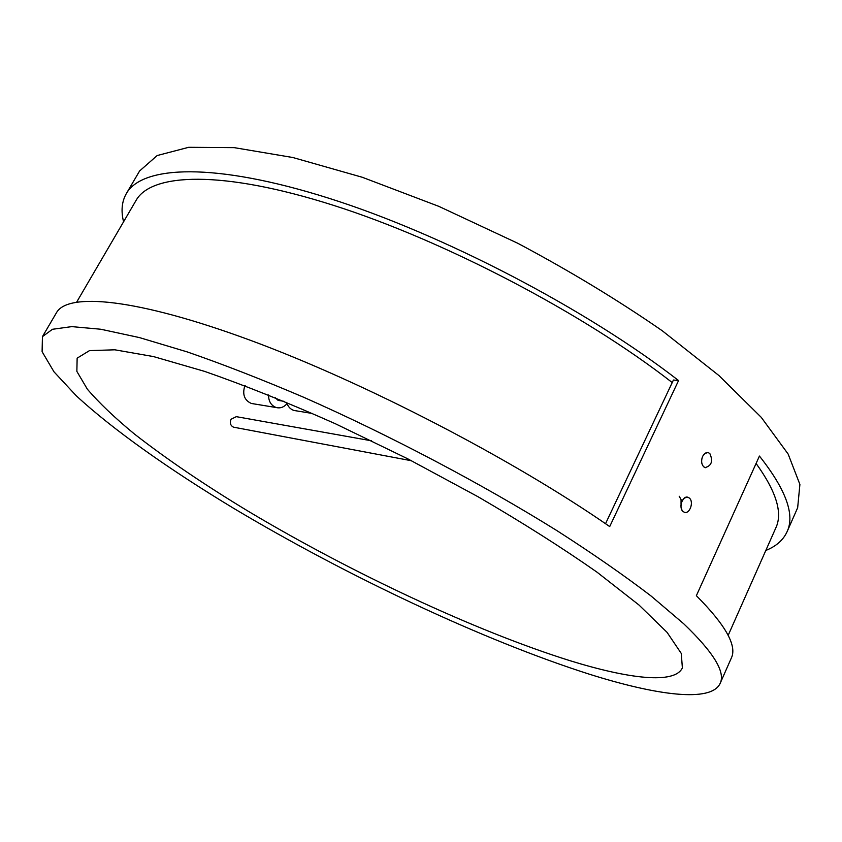 <?xml version="1.0" encoding="UTF-8"?>
<svg xmlns="http://www.w3.org/2000/svg" width="842" height="842" viewBox="0 0 842 842"><rect width="100%" height="100%" fill="white"/><g stroke="black" fill="none" stroke-linecap="round" stroke-linejoin="round"><path stroke-width="1.26" d="M705.543 467.699L703.691 466.794C701.354 464.152 700.986 460.7 702.575 456.438L704.954 453.396L707.901 452.575M709.817 453.512C713.206 461.048 711.637 465.742 705.112 467.605L703.691 466.794C701.375 464.163 701.018 460.711 702.628 456.438C704.144 453.47 706.049 452.217 708.332 452.67L709.817 453.512L708.332 452.67M284.122 401.339L278.134 400.392L275.197 397.666M234.35 427.326L233.529 427.168C230.434 425.62 229.624 422.968 231.087 419.221L236.318 416.664L371.606 440.819M681.041 504.232L681.062 499.601L679.189 496.233M683.22 511.631L683.104 511.536C680.715 508.947 680.325 505.495 681.936 501.169L684.42 498.011L687.472 497.169M683.104 511.536C678.22 507.894 682.641 495.128 688.019 497.296L689.314 498.043C694.166 501.727 689.724 514.462 684.346 512.241L683.104 511.536M287.027 403.581C283.986 407.17 280.428 408.496 276.365 407.57C271.208 405.697 268.587 401.487 268.514 394.961M253.253 403.771L251.369 403.465C244.39 400.308 242.201 394.424 244.811 385.836L244.864 385.72M286.638 402.392C287.922 406.633 290.385 409.317 294.016 410.464L295.921 410.78M672.232 382.573C584.169 313.803 444.713 240.707 333.453 205.332C221.888 169.81 151.318 172.989 136.057 200.428L76.727 302.015M765.81 550.457C776.135 546.321 783.218 540.101 787.038 531.797L797.658 507.737L799.9 484.434L788.154 454.07L761.231 417.316L718.9 375.521L662.265 330.769C618.133 300.236 569.981 271.071 517.788 243.285L438.861 206.374L362.323 177.283L292.89 157.528L234.244 147.645L188.682 147.308L157.18 155.538L139.593 170.989L126.289 193.671C121.795 201.627 120.89 211.005 123.574 221.804M605.535 523.703L673.432 380.026L678.568 380.552L609.703 526.576C513.367 459.616 365.249 382.721 250.769 340.442C135.951 297.994 67.57 292.374 56.435 312.782L42.437 336.642L42.1 351.693L54.004 371.838L76.233 395.74C113.417 430.136 169.768 469.731 233.971 508.515C347.262 576.128 482.908 640.236 589.347 674.2C657.149 695.534 711.195 702.733 720.131 683.43C725.72 672.263 713.574 652.371 683.693 623.754L651.024 595.968C624.29 575.528 592.936 553.752 556.951 530.649C481.813 483.845 389.857 435.346 304.078 397.445C261.999 379.479 223.025 364.291 187.135 351.882L139.446 337.589L100.787 329.243L71.77 326.622L52.446 329.285L42.437 336.642M720.131 683.43L731.298 658.128C737.318 645.972 725.678 625.153 696.366 595.694L759.431 456.059C785.944 489.57 795.143 514.82 787.038 531.797M678.568 380.552C587.284 309.572 443.345 234.402 328.927 198.259C214.184 161.959 142.014 165.516 126.289 193.671M728.162 635.373L775.85 527.829C782.871 512.988 776.292 491.539 756.095 463.458M569.75 660.612C628.9 678.926 674.684 684.43 682.378 667.885L681.273 653.445L667.085 632.374L638.962 604.998L597.01 572.171C562.54 548.016 522.903 522.882 478.098 496.78L407.549 458.722L335.411 423.758C288.027 402.687 244.454 385.236 204.701 371.417L153.539 356.587L114.88 349.809L89.494 350.619L77.138 358.166L76.864 371.396L87.336 389.151C99.019 402.823 114.712 417.769 134.394 433.988C166.632 459.132 204.785 485.003 248.843 511.61C351.472 572.802 475.162 630.963 569.75 660.612M244.811 385.836L245.39 385.92M233.529 427.168L411.517 460.753M251.369 403.465L276.365 407.57M312.561 413.506L294.016 410.464"/></g></svg>
